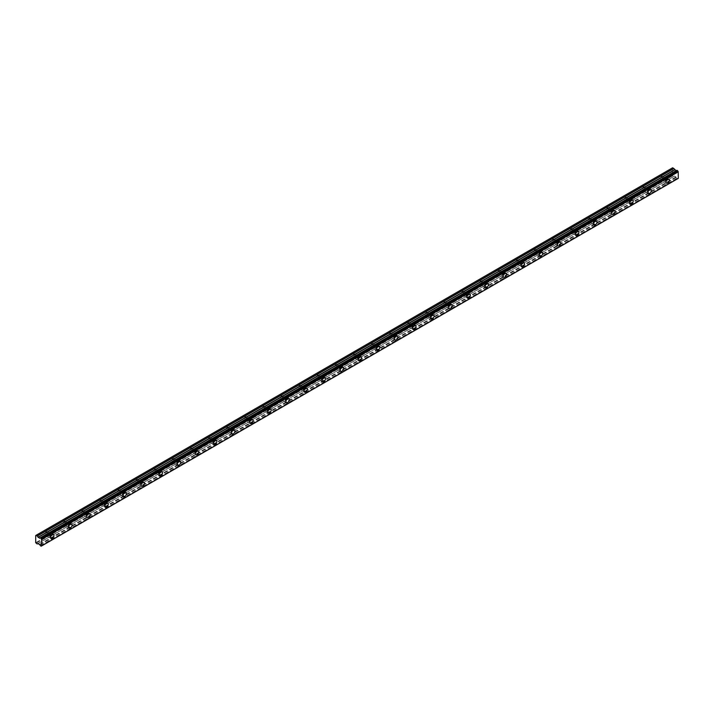 <?xml version="1.0" encoding="UTF-8"?>
<svg xmlns="http://www.w3.org/2000/svg" width="714" height="714" viewBox="0 0 714 714"><rect width="100%" height="100%" fill="white"/><g stroke="black" fill="none" stroke-linecap="round" stroke-linejoin="round"><path stroke-width="0.54" stroke-dasharray="3.57 2.68" d="M665.029 178.384A1.49 0.866 -60 0 1 665.769 178.304A1.49 0.866 -60 0 1 666.001 179.5A1.49 0.866 -60 0 1 665.029 180.82A1.49 0.866 -60 0 1 664.279 180.892A1.49 0.866 -60 0 1 664.047 179.696A1.49 0.866 -60 0 1 665.029 178.384M661.708 176.465A1.49 0.866 -60 0 1 662.458 176.394A1.49 0.866 -60 0 1 662.681 177.59A1.49 0.866 -60 0 1 661.708 178.902A1.49 0.866 -60 0 1 660.959 178.973A1.49 0.866 -60 0 1 660.736 177.777A1.49 0.866 -60 0 1 661.708 176.465M49.578 533.706A1.49 0.866 -60 0 1 50.328 533.635A1.49 0.866 -60 0 1 50.551 534.831A1.49 0.866 -60 0 1 49.578 536.143A1.49 0.866 -60 0 1 48.829 536.214A1.49 0.866 -60 0 1 48.606 535.018A1.49 0.866 -60 0 1 49.578 533.706M46.258 531.787A1.49 0.866 -60 0 1 47.008 531.716A1.49 0.866 -60 0 1 47.231 532.912A1.49 0.866 -60 0 1 46.258 534.224A1.49 0.866 -60 0 1 45.509 534.304A1.49 0.866 -60 0 1 45.285 533.108A1.49 0.866 -60 0 1 46.258 531.787M67.678 523.255A1.49 0.866 -60 0 1 68.428 523.183A1.49 0.866 -60 0 1 68.651 524.379A1.49 0.866 -60 0 1 67.678 525.691A1.49 0.866 -60 0 1 66.929 525.763A1.49 0.866 -60 0 1 66.705 524.567A1.49 0.866 -60 0 1 67.678 523.255M64.358 521.336A1.49 0.866 -60 0 1 65.108 521.265A1.49 0.866 -60 0 1 65.34 522.461A1.49 0.866 -60 0 1 64.358 523.781A1.49 0.866 -60 0 1 63.617 523.853A1.49 0.866 -60 0 1 63.385 522.657A1.49 0.866 -60 0 1 64.358 521.336M85.778 512.804A1.49 0.866 -60 0 1 86.528 512.732A1.49 0.866 -60 0 1 86.76 513.928A1.49 0.866 -60 0 1 85.778 515.24A1.49 0.866 -60 0 1 85.037 515.321A1.49 0.866 -60 0 1 84.805 514.116A1.49 0.866 -60 0 1 85.778 512.804M82.458 510.885A1.49 0.866 -60 0 1 83.208 510.813A1.49 0.866 -60 0 1 83.44 512.009A1.49 0.866 -60 0 1 82.458 513.33A1.49 0.866 -60 0 1 81.717 513.402A1.49 0.866 -60 0 1 81.485 512.206A1.49 0.866 -60 0 1 82.458 510.885M103.878 502.353A1.49 0.866 -60 0 1 104.628 502.281A1.49 0.866 -60 0 1 104.86 503.477A1.49 0.866 -60 0 1 103.878 504.789A1.49 0.866 -60 0 1 103.137 504.869A1.49 0.866 -60 0 1 102.905 503.673A1.49 0.866 -60 0 1 103.878 502.353M100.567 500.434A1.49 0.866 -60 0 1 101.308 500.362A1.49 0.866 -60 0 1 101.54 501.558A1.49 0.866 -60 0 1 100.567 502.879A1.49 0.866 -60 0 1 99.817 502.951A1.49 0.866 -60 0 1 99.585 501.755A1.49 0.866 -60 0 1 100.567 500.434M121.987 491.901A1.49 0.866 -60 0 1 122.728 491.83A1.49 0.866 -60 0 1 122.96 493.026A1.49 0.866 -60 0 1 121.987 494.338A1.49 0.866 -60 0 1 121.237 494.418A1.49 0.866 -60 0 1 121.005 493.222A1.49 0.866 -60 0 1 121.987 491.901M118.667 489.982A1.49 0.866 -60 0 1 119.408 489.911A1.49 0.866 -60 0 1 119.64 491.107A1.49 0.866 -60 0 1 118.667 492.428A1.49 0.866 -60 0 1 117.917 492.499A1.49 0.866 -60 0 1 117.685 491.303A1.49 0.866 -60 0 1 118.667 489.982M140.087 481.45A1.49 0.866 -60 0 1 140.828 481.379A1.49 0.866 -60 0 1 141.06 482.575A1.49 0.866 -60 0 1 140.087 483.887A1.49 0.866 -60 0 1 139.337 483.967A1.49 0.866 -60 0 1 139.105 482.771A1.49 0.866 -60 0 1 140.087 481.45M136.767 479.531A1.49 0.866 -60 0 1 137.516 479.46A1.49 0.866 -60 0 1 137.74 480.656A1.49 0.866 -60 0 1 136.767 481.977A1.49 0.866 -60 0 1 136.017 482.048A1.49 0.866 -60 0 1 135.794 480.852A1.49 0.866 -60 0 1 136.767 479.531M158.187 470.999A1.49 0.866 -60 0 1 158.936 470.928A1.49 0.866 -60 0 1 159.16 472.124A1.49 0.866 -60 0 1 158.187 473.436A1.49 0.866 -60 0 1 157.437 473.516A1.49 0.866 -60 0 1 157.214 472.32A1.49 0.866 -60 0 1 158.187 470.999M154.867 469.089A1.49 0.866 -60 0 1 155.616 469.009A1.49 0.866 -60 0 1 155.839 470.205A1.49 0.866 -60 0 1 154.867 471.526A1.49 0.866 -60 0 1 154.117 471.597A1.49 0.866 -60 0 1 153.894 470.401A1.49 0.866 -60 0 1 154.867 469.089M176.287 460.548A1.49 0.866 -60 0 1 177.036 460.476A1.49 0.866 -60 0 1 177.259 461.672A1.49 0.866 -60 0 1 176.287 462.984A1.49 0.866 -60 0 1 175.537 463.065A1.49 0.866 -60 0 1 175.314 461.869A1.49 0.866 -60 0 1 176.287 460.548M172.966 458.638A1.49 0.866 -60 0 1 173.716 458.558A1.49 0.866 -60 0 1 173.948 459.754A1.49 0.866 -60 0 1 172.966 461.074A1.49 0.866 -60 0 1 172.226 461.146A1.49 0.866 -60 0 1 171.994 459.95A1.49 0.866 -60 0 1 172.966 458.638M194.387 450.097A1.49 0.866 -60 0 1 195.136 450.025A1.49 0.866 -60 0 1 195.368 451.221A1.49 0.866 -60 0 1 194.387 452.542A1.49 0.866 -60 0 1 193.646 452.614A1.49 0.866 -60 0 1 193.414 451.418A1.49 0.866 -60 0 1 194.387 450.097M191.066 448.187A1.49 0.866 -60 0 1 191.816 448.106A1.49 0.866 -60 0 1 192.048 449.302A1.49 0.866 -60 0 1 191.066 450.623A1.49 0.866 -60 0 1 190.326 450.695A1.49 0.866 -60 0 1 190.094 449.499A1.49 0.866 -60 0 1 191.066 448.187M212.486 439.646A1.49 0.866 -60 0 1 213.236 439.574A1.49 0.866 -60 0 1 213.468 440.77A1.49 0.866 -60 0 1 212.486 442.091A1.49 0.866 -60 0 1 211.746 442.162A1.49 0.866 -60 0 1 211.514 440.966A1.49 0.866 -60 0 1 212.486 439.646M209.175 437.736A1.49 0.866 -60 0 1 209.916 437.655A1.49 0.866 -60 0 1 210.148 438.851A1.49 0.866 -60 0 1 209.175 440.172A1.49 0.866 -60 0 1 208.426 440.243A1.49 0.866 -60 0 1 208.193 439.048A1.49 0.866 -60 0 1 209.175 437.736M230.595 429.194A1.49 0.866 -60 0 1 231.336 429.123A1.49 0.866 -60 0 1 231.568 430.319A1.49 0.866 -60 0 1 230.595 431.64A1.49 0.866 -60 0 1 229.846 431.711A1.49 0.866 -60 0 1 229.613 430.515A1.49 0.866 -60 0 1 230.595 429.194M227.275 427.284A1.49 0.866 -60 0 1 228.016 427.204A1.49 0.866 -60 0 1 228.248 428.409A1.49 0.866 -60 0 1 227.275 429.721A1.49 0.866 -60 0 1 226.525 429.792A1.49 0.866 -60 0 1 226.293 428.596A1.49 0.866 -60 0 1 227.275 427.284M248.695 418.743A1.49 0.866 -60 0 1 249.436 418.672A1.49 0.866 -60 0 1 249.668 419.868A1.49 0.866 -60 0 1 248.695 421.189A1.49 0.866 -60 0 1 247.945 421.26A1.49 0.866 -60 0 1 247.713 420.064A1.49 0.866 -60 0 1 248.695 418.743M245.375 416.833A1.49 0.866 -60 0 1 246.125 416.753A1.49 0.866 -60 0 1 246.348 417.958A1.49 0.866 -60 0 1 245.375 419.27A1.49 0.866 -60 0 1 244.625 419.341A1.49 0.866 -60 0 1 244.402 418.145A1.49 0.866 -60 0 1 245.375 416.833M266.795 408.292A1.49 0.866 -60 0 1 267.545 408.221A1.49 0.866 -60 0 1 267.768 409.417A1.49 0.866 -60 0 1 266.795 410.737A1.49 0.866 -60 0 1 266.045 410.809A1.49 0.866 -60 0 1 265.822 409.613A1.49 0.866 -60 0 1 266.795 408.292M263.475 406.382A1.49 0.866 -60 0 1 264.225 406.311A1.49 0.866 -60 0 1 264.448 407.507A1.49 0.866 -60 0 1 263.475 408.819A1.49 0.866 -60 0 1 262.725 408.89A1.49 0.866 -60 0 1 262.502 407.694A1.49 0.866 -60 0 1 263.475 406.382M284.895 397.85A1.49 0.866 -60 0 1 285.645 397.769A1.49 0.866 -60 0 1 285.868 398.965A1.49 0.866 -60 0 1 284.895 400.286A1.49 0.866 -60 0 1 284.145 400.358A1.49 0.866 -60 0 1 283.922 399.162A1.49 0.866 -60 0 1 284.895 397.85M281.575 395.931A1.49 0.866 -60 0 1 282.325 395.859A1.49 0.866 -60 0 1 282.557 397.055A1.49 0.866 -60 0 1 281.575 398.367A1.49 0.866 -60 0 1 280.834 398.439A1.49 0.866 -60 0 1 280.602 397.243A1.49 0.866 -60 0 1 281.575 395.931M302.995 387.399A1.49 0.866 -60 0 1 303.745 387.318A1.49 0.866 -60 0 1 303.977 388.514A1.49 0.866 -60 0 1 302.995 389.835A1.49 0.866 -60 0 1 302.254 389.906A1.49 0.866 -60 0 1 302.022 388.711A1.49 0.866 -60 0 1 302.995 387.399M299.675 385.48A1.49 0.866 -60 0 1 300.424 385.408A1.49 0.866 -60 0 1 300.656 386.604A1.49 0.866 -60 0 1 299.675 387.916A1.49 0.866 -60 0 1 298.934 387.988A1.49 0.866 -60 0 1 298.702 386.792A1.49 0.866 -60 0 1 299.675 385.48M321.095 376.947A1.49 0.866 -60 0 1 321.844 376.867A1.49 0.866 -60 0 1 322.076 378.063A1.49 0.866 -60 0 1 321.095 379.384A1.49 0.866 -60 0 1 320.354 379.455A1.49 0.866 -60 0 1 320.122 378.259A1.49 0.866 -60 0 1 321.095 376.947M317.784 375.028A1.49 0.866 -60 0 1 318.524 374.957A1.49 0.866 -60 0 1 318.756 376.153A1.49 0.866 -60 0 1 317.784 377.465A1.49 0.866 -60 0 1 317.034 377.536A1.49 0.866 -60 0 1 316.802 376.34A1.49 0.866 -60 0 1 317.784 375.028M339.204 366.496A1.49 0.866 -60 0 1 339.944 366.416A1.49 0.866 -60 0 1 340.176 367.612A1.49 0.866 -60 0 1 339.204 368.933A1.49 0.866 -60 0 1 338.454 369.004A1.49 0.866 -60 0 1 338.222 367.808A1.49 0.866 -60 0 1 339.204 366.496M335.883 364.577A1.49 0.866 -60 0 1 336.624 364.506A1.49 0.866 -60 0 1 336.856 365.702A1.49 0.866 -60 0 1 335.883 367.014A1.49 0.866 -60 0 1 335.134 367.094A1.49 0.866 -60 0 1 334.902 365.889A1.49 0.866 -60 0 1 335.883 364.577M357.303 356.045A1.49 0.866 -60 0 1 358.044 355.965A1.49 0.866 -60 0 1 358.276 357.17A1.49 0.866 -60 0 1 357.303 358.482A1.49 0.866 -60 0 1 356.554 358.553A1.49 0.866 -60 0 1 356.322 357.357A1.49 0.866 -60 0 1 357.303 356.045M353.983 354.126A1.49 0.866 -60 0 1 354.733 354.055A1.49 0.866 -60 0 1 354.956 355.251A1.49 0.866 -60 0 1 353.983 356.563A1.49 0.866 -60 0 1 353.234 356.643A1.49 0.866 -60 0 1 353.011 355.438A1.49 0.866 -60 0 1 353.983 354.126M375.403 345.594A1.49 0.866 -60 0 1 376.153 345.514A1.49 0.866 -60 0 1 376.376 346.718A1.49 0.866 -60 0 1 375.403 348.03A1.49 0.866 -60 0 1 374.654 348.102A1.49 0.866 -60 0 1 374.431 346.906A1.49 0.866 -60 0 1 375.403 345.594M372.083 343.675A1.49 0.866 -60 0 1 372.833 343.604A1.49 0.866 -60 0 1 373.056 344.8A1.49 0.866 -60 0 1 372.083 346.111A1.49 0.866 -60 0 1 371.334 346.192A1.49 0.866 -60 0 1 371.11 344.996A1.49 0.866 -60 0 1 372.083 343.675M393.503 335.143A1.49 0.866 -60 0 1 394.253 335.071A1.49 0.866 -60 0 1 394.476 336.267A1.49 0.866 -60 0 1 393.503 337.579A1.49 0.866 -60 0 1 392.754 337.651A1.49 0.866 -60 0 1 392.53 336.455A1.49 0.866 -60 0 1 393.503 335.143M390.183 333.224A1.49 0.866 -60 0 1 390.933 333.152A1.49 0.866 -60 0 1 391.165 334.348A1.49 0.866 -60 0 1 390.183 335.66A1.49 0.866 -60 0 1 389.442 335.741A1.49 0.866 -60 0 1 389.21 334.545A1.49 0.866 -60 0 1 390.183 333.224M411.603 324.692A1.49 0.866 -60 0 1 412.353 324.62A1.49 0.866 -60 0 1 412.585 325.816A1.49 0.866 -60 0 1 411.603 327.128A1.49 0.866 -60 0 1 410.862 327.199A1.49 0.866 -60 0 1 410.63 326.003A1.49 0.866 -60 0 1 411.603 324.692M408.283 322.773A1.49 0.866 -60 0 1 409.033 322.701A1.49 0.866 -60 0 1 409.265 323.897A1.49 0.866 -60 0 1 408.283 325.209A1.49 0.866 -60 0 1 407.542 325.289A1.49 0.866 -60 0 1 407.31 324.094A1.49 0.866 -60 0 1 408.283 322.773M429.703 314.24A1.49 0.866 -60 0 1 430.453 314.169A1.49 0.866 -60 0 1 430.685 315.365A1.49 0.866 -60 0 1 429.703 316.677A1.49 0.866 -60 0 1 428.962 316.748A1.49 0.866 -60 0 1 428.73 315.552A1.49 0.866 -60 0 1 429.703 314.24M426.392 312.321A1.49 0.866 -60 0 1 427.133 312.25A1.49 0.866 -60 0 1 427.365 313.446A1.49 0.866 -60 0 1 426.392 314.758A1.49 0.866 -60 0 1 425.642 314.838A1.49 0.866 -60 0 1 425.41 313.642A1.49 0.866 -60 0 1 426.392 312.321M447.812 303.789A1.49 0.866 -60 0 1 448.553 303.718A1.49 0.866 -60 0 1 448.785 304.914A1.49 0.866 -60 0 1 447.812 306.226A1.49 0.866 -60 0 1 447.062 306.297A1.49 0.866 -60 0 1 446.83 305.101A1.49 0.866 -60 0 1 447.812 303.789M444.492 301.87A1.49 0.866 -60 0 1 445.233 301.799A1.49 0.866 -60 0 1 445.465 302.995A1.49 0.866 -60 0 1 444.492 304.316A1.49 0.866 -60 0 1 443.742 304.387A1.49 0.866 -60 0 1 443.519 303.191A1.49 0.866 -60 0 1 444.492 301.87M465.912 293.338A1.49 0.866 -60 0 1 466.653 293.267A1.49 0.866 -60 0 1 466.885 294.463A1.49 0.866 -60 0 1 465.912 295.774A1.49 0.866 -60 0 1 465.162 295.855A1.49 0.866 -60 0 1 464.939 294.65A1.49 0.866 -60 0 1 465.912 293.338M462.592 291.419A1.49 0.866 -60 0 1 463.341 291.348A1.49 0.866 -60 0 1 463.564 292.544A1.49 0.866 -60 0 1 462.592 293.865A1.49 0.866 -60 0 1 461.842 293.936A1.49 0.866 -60 0 1 461.619 292.74A1.49 0.866 -60 0 1 462.592 291.419M484.012 282.887A1.49 0.866 -60 0 1 484.761 282.815A1.49 0.866 -60 0 1 484.984 284.011A1.49 0.866 -60 0 1 484.012 285.323A1.49 0.866 -60 0 1 483.262 285.404A1.49 0.866 -60 0 1 483.039 284.208A1.49 0.866 -60 0 1 484.012 282.887M480.692 280.968A1.49 0.866 -60 0 1 481.441 280.897A1.49 0.866 -60 0 1 481.664 282.092A1.49 0.866 -60 0 1 480.692 283.413A1.49 0.866 -60 0 1 479.942 283.485A1.49 0.866 -60 0 1 479.719 282.289A1.49 0.866 -60 0 1 480.692 280.968M502.112 272.436A1.49 0.866 -60 0 1 502.861 272.364A1.49 0.866 -60 0 1 503.084 273.56A1.49 0.866 -60 0 1 502.112 274.872A1.49 0.866 -60 0 1 501.362 274.952A1.49 0.866 -60 0 1 501.139 273.757A1.49 0.866 -60 0 1 502.112 272.436M498.791 270.517A1.49 0.866 -60 0 1 499.541 270.445A1.49 0.866 -60 0 1 499.773 271.641A1.49 0.866 -60 0 1 498.791 272.962A1.49 0.866 -60 0 1 498.051 273.034A1.49 0.866 -60 0 1 497.819 271.838A1.49 0.866 -60 0 1 498.791 270.517M520.211 261.984A1.49 0.866 -60 0 1 520.961 261.913A1.49 0.866 -60 0 1 521.193 263.109A1.49 0.866 -60 0 1 520.211 264.421A1.49 0.866 -60 0 1 519.471 264.501A1.49 0.866 -60 0 1 519.239 263.305A1.49 0.866 -60 0 1 520.211 261.984M516.891 260.066A1.49 0.866 -60 0 1 517.641 259.994A1.49 0.866 -60 0 1 517.873 261.19A1.49 0.866 -60 0 1 516.891 262.511A1.49 0.866 -60 0 1 516.151 262.582A1.49 0.866 -60 0 1 515.919 261.386A1.49 0.866 -60 0 1 516.891 260.066M538.311 251.533A1.49 0.866 -60 0 1 539.061 251.462A1.49 0.866 -60 0 1 539.293 252.658A1.49 0.866 -60 0 1 538.311 253.97A1.49 0.866 -60 0 1 537.571 254.05A1.49 0.866 -60 0 1 537.339 252.854A1.49 0.866 -60 0 1 538.311 251.533M535 249.623A1.49 0.866 -60 0 1 535.741 249.543A1.49 0.866 -60 0 1 535.973 250.739A1.49 0.866 -60 0 1 535 252.06A1.49 0.866 -60 0 1 534.25 252.131A1.49 0.866 -60 0 1 534.018 250.935A1.49 0.866 -60 0 1 535 249.623M556.42 241.082A1.49 0.866 -60 0 1 557.161 241.011A1.49 0.866 -60 0 1 557.393 242.207A1.49 0.866 -60 0 1 556.42 243.519A1.49 0.866 -60 0 1 555.67 243.599A1.49 0.866 -60 0 1 555.438 242.403A1.49 0.866 -60 0 1 556.42 241.082M553.1 239.172A1.49 0.866 -60 0 1 553.841 239.092A1.49 0.866 -60 0 1 554.073 240.288A1.49 0.866 -60 0 1 553.1 241.609A1.49 0.866 -60 0 1 552.35 241.68A1.49 0.866 -60 0 1 552.127 240.484A1.49 0.866 -60 0 1 553.1 239.172M574.52 230.631A1.49 0.866 -60 0 1 575.261 230.56A1.49 0.866 -60 0 1 575.493 231.755A1.49 0.866 -60 0 1 574.52 233.076A1.49 0.866 -60 0 1 573.77 233.148A1.49 0.866 -60 0 1 573.547 231.952A1.49 0.866 -60 0 1 574.52 230.631M571.2 228.721A1.49 0.866 -60 0 1 571.95 228.641A1.49 0.866 -60 0 1 572.173 229.837A1.49 0.866 -60 0 1 571.2 231.157A1.49 0.866 -60 0 1 570.45 231.229A1.49 0.866 -60 0 1 570.227 230.033A1.49 0.866 -60 0 1 571.2 228.721M592.62 220.18A1.49 0.866 -60 0 1 593.37 220.108A1.49 0.866 -60 0 1 593.593 221.304A1.49 0.866 -60 0 1 592.62 222.625A1.49 0.866 -60 0 1 591.87 222.697A1.49 0.866 -60 0 1 591.647 221.501A1.49 0.866 -60 0 1 592.62 220.18M589.3 218.27A1.49 0.866 -60 0 1 590.05 218.189A1.49 0.866 -60 0 1 590.273 219.385A1.49 0.866 -60 0 1 589.3 220.706A1.49 0.866 -60 0 1 588.559 220.778A1.49 0.866 -60 0 1 588.327 219.582A1.49 0.866 -60 0 1 589.3 218.27M610.72 209.729A1.49 0.866 -60 0 1 611.47 209.657A1.49 0.866 -60 0 1 611.693 210.853A1.49 0.866 -60 0 1 610.72 212.174A1.49 0.866 -60 0 1 609.979 212.245A1.49 0.866 -60 0 1 609.747 211.049A1.49 0.866 -60 0 1 610.72 209.729M607.4 207.819A1.49 0.866 -60 0 1 608.149 207.738A1.49 0.866 -60 0 1 608.382 208.943A1.49 0.866 -60 0 1 607.4 210.255A1.49 0.866 -60 0 1 606.659 210.327A1.49 0.866 -60 0 1 606.427 209.131A1.49 0.866 -60 0 1 607.4 207.819M628.82 199.277A1.49 0.866 -60 0 1 629.569 199.206A1.49 0.866 -60 0 1 629.802 200.402A1.49 0.866 -60 0 1 628.82 201.723A1.49 0.866 -60 0 1 628.079 201.794A1.49 0.866 -60 0 1 627.847 200.598A1.49 0.866 -60 0 1 628.82 199.277M625.509 197.367A1.49 0.866 -60 0 1 626.249 197.287A1.49 0.866 -60 0 1 626.481 198.492A1.49 0.866 -60 0 1 625.509 199.804A1.49 0.866 -60 0 1 624.759 199.875A1.49 0.866 -60 0 1 624.527 198.679A1.49 0.866 -60 0 1 625.509 197.367M646.929 188.826A1.49 0.866 -60 0 1 647.669 188.755A1.49 0.866 -60 0 1 647.901 189.951A1.49 0.866 -60 0 1 646.929 191.272A1.49 0.866 -60 0 1 646.179 191.343A1.49 0.866 -60 0 1 645.947 190.147A1.49 0.866 -60 0 1 646.929 188.826M643.609 186.916A1.49 0.866 -60 0 1 644.349 186.845A1.49 0.866 -60 0 1 644.581 188.041A1.49 0.866 -60 0 1 643.609 189.353A1.49 0.866 -60 0 1 642.859 189.424A1.49 0.866 -60 0 1 642.627 188.228A1.49 0.866 -60 0 1 643.609 186.916M665.029 181.517A2.347 1.357 120 0 0 666.555 179.446A2.347 1.357 120 0 0 666.198 177.563A2.347 1.357 120 0 0 665.029 177.679A2.347 1.357 120 0 0 663.493 179.749A2.347 1.357 120 0 0 663.85 181.633A2.347 1.357 120 0 0 665.029 181.517M49.578 536.839A2.347 1.357 120 0 0 51.113 534.777A2.347 1.357 120 0 0 50.748 532.894A2.347 1.357 120 0 0 49.578 533.01A2.347 1.357 120 0 0 48.043 535.081A2.347 1.357 120 0 0 48.4 536.955A2.347 1.357 120 0 0 49.578 536.839M67.678 526.388A2.347 1.357 120 0 0 69.213 524.326A2.347 1.357 120 0 0 68.856 522.443A2.347 1.357 120 0 0 67.678 522.559A2.347 1.357 120 0 0 66.143 524.629A2.347 1.357 120 0 0 66.509 526.504A2.347 1.357 120 0 0 67.678 526.388M85.778 515.936A2.347 1.357 120 0 0 87.313 513.875A2.347 1.357 120 0 0 86.956 511.992A2.347 1.357 120 0 0 85.778 512.108A2.347 1.357 120 0 0 84.252 514.178A2.347 1.357 120 0 0 84.609 516.052A2.347 1.357 120 0 0 85.778 515.936M103.878 505.485A2.347 1.357 120 0 0 105.413 503.424A2.347 1.357 120 0 0 105.056 501.54A2.347 1.357 120 0 0 103.878 501.656A2.347 1.357 120 0 0 102.352 503.727A2.347 1.357 120 0 0 102.709 505.601A2.347 1.357 120 0 0 103.878 505.485M121.987 495.034A2.347 1.357 120 0 0 123.513 492.972A2.347 1.357 120 0 0 123.156 491.089A2.347 1.357 120 0 0 121.987 491.205A2.347 1.357 120 0 0 120.452 493.276A2.347 1.357 120 0 0 120.809 495.15A2.347 1.357 120 0 0 121.987 495.034M140.087 484.583A2.347 1.357 120 0 0 141.622 482.521A2.347 1.357 120 0 0 141.256 480.638A2.347 1.357 120 0 0 140.087 480.754A2.347 1.357 120 0 0 138.552 482.825A2.347 1.357 120 0 0 138.909 484.699A2.347 1.357 120 0 0 140.087 484.583M158.187 474.141A2.347 1.357 120 0 0 159.722 472.07A2.347 1.357 120 0 0 159.356 470.187A2.347 1.357 120 0 0 158.187 470.303A2.347 1.357 120 0 0 156.652 472.373A2.347 1.357 120 0 0 157.009 474.257A2.347 1.357 120 0 0 158.187 474.141M176.287 463.689A2.347 1.357 120 0 0 177.822 461.619A2.347 1.357 120 0 0 177.465 459.736A2.347 1.357 120 0 0 176.287 459.852A2.347 1.357 120 0 0 174.751 461.922A2.347 1.357 120 0 0 175.117 463.805A2.347 1.357 120 0 0 176.287 463.689M194.387 453.238A2.347 1.357 120 0 0 195.922 451.168A2.347 1.357 120 0 0 195.565 449.284A2.347 1.357 120 0 0 194.387 449.401A2.347 1.357 120 0 0 192.86 451.471A2.347 1.357 120 0 0 193.217 453.354A2.347 1.357 120 0 0 194.387 453.238M212.486 442.787A2.347 1.357 120 0 0 214.022 440.716A2.347 1.357 120 0 0 213.665 438.833A2.347 1.357 120 0 0 212.486 438.949A2.347 1.357 120 0 0 210.96 441.02A2.347 1.357 120 0 0 211.317 442.903A2.347 1.357 120 0 0 212.486 442.787M230.595 432.336A2.347 1.357 120 0 0 232.121 430.265A2.347 1.357 120 0 0 231.764 428.382A2.347 1.357 120 0 0 230.595 428.498A2.347 1.357 120 0 0 229.06 430.569A2.347 1.357 120 0 0 229.417 432.452A2.347 1.357 120 0 0 230.595 432.336M248.695 421.885A2.347 1.357 120 0 0 250.23 419.814A2.347 1.357 120 0 0 249.864 417.931A2.347 1.357 120 0 0 248.695 418.047A2.347 1.357 120 0 0 247.16 420.118A2.347 1.357 120 0 0 247.517 422.001A2.347 1.357 120 0 0 248.695 421.885M266.795 411.434A2.347 1.357 120 0 0 268.33 409.363A2.347 1.357 120 0 0 267.964 407.48A2.347 1.357 120 0 0 266.795 407.596A2.347 1.357 120 0 0 265.26 409.666A2.347 1.357 120 0 0 265.617 411.55A2.347 1.357 120 0 0 266.795 411.434M284.895 400.982A2.347 1.357 120 0 0 286.43 398.912A2.347 1.357 120 0 0 286.073 397.029A2.347 1.357 120 0 0 284.895 397.145A2.347 1.357 120 0 0 283.36 399.215A2.347 1.357 120 0 0 283.726 401.098A2.347 1.357 120 0 0 284.895 400.982M302.995 390.531A2.347 1.357 120 0 0 304.53 388.461A2.347 1.357 120 0 0 304.173 386.586A2.347 1.357 120 0 0 302.995 386.702A2.347 1.357 120 0 0 301.469 388.764A2.347 1.357 120 0 0 301.826 390.647A2.347 1.357 120 0 0 302.995 390.531M321.095 380.08A2.347 1.357 120 0 0 322.63 378.009A2.347 1.357 120 0 0 322.273 376.135A2.347 1.357 120 0 0 321.095 376.251A2.347 1.357 120 0 0 319.569 378.313A2.347 1.357 120 0 0 319.926 380.196A2.347 1.357 120 0 0 321.095 380.08M339.204 369.629A2.347 1.357 120 0 0 340.73 367.558A2.347 1.357 120 0 0 340.373 365.684A2.347 1.357 120 0 0 339.204 365.8A2.347 1.357 120 0 0 337.668 367.862A2.347 1.357 120 0 0 338.025 369.745A2.347 1.357 120 0 0 339.204 369.629M357.303 359.178A2.347 1.357 120 0 0 358.839 357.107A2.347 1.357 120 0 0 358.473 355.233A2.347 1.357 120 0 0 357.303 355.349A2.347 1.357 120 0 0 355.768 357.411A2.347 1.357 120 0 0 356.125 359.294A2.347 1.357 120 0 0 357.303 359.178M375.403 348.727A2.347 1.357 120 0 0 376.938 346.656A2.347 1.357 120 0 0 376.573 344.782A2.347 1.357 120 0 0 375.403 344.898A2.347 1.357 120 0 0 373.868 346.959A2.347 1.357 120 0 0 374.234 348.843A2.347 1.357 120 0 0 375.403 348.727M393.503 338.275A2.347 1.357 120 0 0 395.038 336.205A2.347 1.357 120 0 0 394.681 334.331A2.347 1.357 120 0 0 393.503 334.447A2.347 1.357 120 0 0 391.968 336.508A2.347 1.357 120 0 0 392.334 338.391A2.347 1.357 120 0 0 393.503 338.275M411.603 327.824A2.347 1.357 120 0 0 413.138 325.754A2.347 1.357 120 0 0 412.781 323.879A2.347 1.357 120 0 0 411.603 323.995A2.347 1.357 120 0 0 410.077 326.066A2.347 1.357 120 0 0 410.434 327.94A2.347 1.357 120 0 0 411.603 327.824M429.703 317.373A2.347 1.357 120 0 0 431.238 315.311A2.347 1.357 120 0 0 430.881 313.428A2.347 1.357 120 0 0 429.703 313.544A2.347 1.357 120 0 0 428.177 315.615A2.347 1.357 120 0 0 428.534 317.489A2.347 1.357 120 0 0 429.703 317.373M447.812 306.922A2.347 1.357 120 0 0 449.338 304.86A2.347 1.357 120 0 0 448.981 302.977A2.347 1.357 120 0 0 447.812 303.093A2.347 1.357 120 0 0 446.277 305.164A2.347 1.357 120 0 0 446.634 307.038A2.347 1.357 120 0 0 447.812 306.922M465.912 296.471A2.347 1.357 120 0 0 467.447 294.409A2.347 1.357 120 0 0 467.081 292.526A2.347 1.357 120 0 0 465.912 292.642A2.347 1.357 120 0 0 464.377 294.712A2.347 1.357 120 0 0 464.734 296.587A2.347 1.357 120 0 0 465.912 296.471M484.012 286.019A2.347 1.357 120 0 0 485.547 283.958A2.347 1.357 120 0 0 485.181 282.075A2.347 1.357 120 0 0 484.012 282.191A2.347 1.357 120 0 0 482.477 284.261A2.347 1.357 120 0 0 482.842 286.135A2.347 1.357 120 0 0 484.012 286.019M502.112 275.568A2.347 1.357 120 0 0 503.647 273.507A2.347 1.357 120 0 0 503.29 271.623A2.347 1.357 120 0 0 502.112 271.739A2.347 1.357 120 0 0 500.576 273.81A2.347 1.357 120 0 0 500.942 275.684A2.347 1.357 120 0 0 502.112 275.568M520.211 265.117A2.347 1.357 120 0 0 521.747 263.055A2.347 1.357 120 0 0 521.39 261.172A2.347 1.357 120 0 0 520.211 261.288A2.347 1.357 120 0 0 518.685 263.359A2.347 1.357 120 0 0 519.042 265.233A2.347 1.357 120 0 0 520.211 265.117M538.311 254.666A2.347 1.357 120 0 0 539.846 252.604A2.347 1.357 120 0 0 539.489 250.721A2.347 1.357 120 0 0 538.311 250.837A2.347 1.357 120 0 0 536.785 252.908A2.347 1.357 120 0 0 537.142 254.791A2.347 1.357 120 0 0 538.311 254.666M556.42 244.224A2.347 1.357 120 0 0 557.946 242.153A2.347 1.357 120 0 0 557.589 240.27A2.347 1.357 120 0 0 556.42 240.386A2.347 1.357 120 0 0 554.885 242.457A2.347 1.357 120 0 0 555.242 244.34A2.347 1.357 120 0 0 556.42 244.224M574.52 233.773A2.347 1.357 120 0 0 576.055 231.702A2.347 1.357 120 0 0 575.689 229.819A2.347 1.357 120 0 0 574.52 229.935A2.347 1.357 120 0 0 572.985 232.005A2.347 1.357 120 0 0 573.342 233.889A2.347 1.357 120 0 0 574.52 233.773M592.62 223.321A2.347 1.357 120 0 0 594.155 221.251A2.347 1.357 120 0 0 593.789 219.368A2.347 1.357 120 0 0 592.62 219.484A2.347 1.357 120 0 0 591.085 221.554A2.347 1.357 120 0 0 591.451 223.437A2.347 1.357 120 0 0 592.62 223.321M610.72 212.87A2.347 1.357 120 0 0 612.255 210.8A2.347 1.357 120 0 0 611.898 208.916A2.347 1.357 120 0 0 610.72 209.032A2.347 1.357 120 0 0 609.185 211.103A2.347 1.357 120 0 0 609.551 212.986A2.347 1.357 120 0 0 610.72 212.87M628.82 202.419A2.347 1.357 120 0 0 630.355 200.348A2.347 1.357 120 0 0 629.998 198.465A2.347 1.357 120 0 0 628.82 198.581A2.347 1.357 120 0 0 627.294 200.652A2.347 1.357 120 0 0 627.651 202.535A2.347 1.357 120 0 0 628.82 202.419M646.929 191.968A2.347 1.357 120 0 0 648.455 189.897A2.347 1.357 120 0 0 648.098 188.014A2.347 1.357 120 0 0 646.929 188.13A2.347 1.357 120 0 0 645.394 190.201A2.347 1.357 120 0 0 645.751 192.084A2.347 1.357 120 0 0 646.929 191.968M40.368 545.719L676.934 178.205L677.711 178.652A0.875 0.5 60 0 1 678.22 178.375M39.627 538.258L676.372 170.637M35.7 542.685L672.267 175.171L672.267 168.004L35.7 535.518M677.015 178.339L40.457 545.853M39.806 544.8L676.426 177.34A0.875 0.5 60 0 1 676.934 178.205M676.372 177.286L674.578 176.037L38.012 543.55L674.578 176.037L38.012 543.55L673.846 176.456L672.633 175.805L36.066 543.318M36.03 543.274L672.633 175.805M672.597 175.751L672.293 175.225L35.727 542.738M672.597 167.808L35.762 535.482L672.267 168.004M40.439 537.838L676.417 170.628A0.875 0.5 60 0 0 676.765 170.628L40.198 538.151M41.055 546.201L677.622 178.687M677.711 178.652L41.733 545.853M676.426 177.34L39.859 544.862M39.52 544.38L676.087 176.858M674.685 176.046L38.119 543.568M37.173 543.961L673.739 176.447M39.627 544.487L676.194 176.974M662.458 176.394L665.769 178.304M47.008 531.716L50.328 533.635M65.108 521.265L68.428 523.183M83.208 510.813L86.528 512.732M101.308 500.362L104.628 502.281M119.408 489.911L122.728 491.83M137.516 479.46L140.828 481.379M155.616 469.009L158.936 470.928M173.716 458.558L177.036 460.476M191.816 448.106L195.136 450.025M209.916 437.655L213.236 439.574M228.016 427.204L231.336 429.123M246.125 416.753L249.436 418.672M264.225 406.311L267.545 408.221M282.325 395.859L285.645 397.769M300.424 385.408L303.745 387.318M318.524 374.957L321.844 376.867M336.624 364.506L339.944 366.416M354.733 354.055L358.044 355.965M372.833 343.604L376.153 345.514M390.933 333.152L394.253 335.071M409.033 322.701L412.353 324.62M427.133 312.25L430.453 314.169M445.233 301.799L448.553 303.718M463.341 291.348L466.653 293.267M481.441 280.897L484.761 282.815M499.541 270.445L502.861 272.364M517.641 259.994L520.961 261.913M535.741 249.543L539.061 251.462M553.841 239.092L557.161 241.011M571.95 228.641L575.261 230.56M590.05 218.189L593.37 220.108M608.149 207.738L611.47 209.657M626.249 197.287L629.569 199.206M644.349 186.845L647.669 188.755M666.198 177.563L668.911 179.134M50.748 532.894L53.47 534.456M68.856 522.443L71.57 524.014M86.956 511.992L89.669 513.562M105.056 501.54L107.769 503.111M123.156 491.089L125.869 492.66M141.256 480.638L143.969 482.209M159.356 470.187L162.078 471.758M177.465 459.736L180.178 461.306M195.565 449.284L198.278 450.855M213.665 438.833L216.378 440.404M231.764 428.382L234.478 429.953M249.864 417.931L252.577 419.502M267.964 407.48L270.686 409.051M286.073 397.029L288.786 398.599M304.173 386.586L306.886 388.148M322.273 376.135L324.986 377.697M340.373 365.684L343.086 367.246M358.473 355.233L361.186 356.795M376.573 344.782L379.295 346.344M394.681 334.331L397.395 335.892M412.781 323.879L415.494 325.441M430.881 313.428L433.594 314.99M448.981 302.977L451.694 304.548M467.081 292.526L469.803 294.097M485.181 282.075L487.903 283.645M503.29 271.623L506.003 273.194M521.39 261.172L524.103 262.743M539.489 250.721L542.203 252.292M557.589 240.27L560.303 241.841M575.689 229.819L578.411 231.39M593.789 219.368L596.511 220.938M611.898 208.916L614.611 210.487M629.998 198.465L632.711 200.036M648.098 188.014L650.811 189.585M660.959 178.973L664.279 180.892M45.509 534.304L48.829 536.214M63.617 523.853L66.929 525.763M81.717 513.402L85.037 515.321M99.817 502.951L103.137 504.869M117.917 492.499L121.237 494.418M136.017 482.048L139.337 483.967M154.117 471.597L157.437 473.516M172.226 461.146L175.537 463.065M190.326 450.695L193.646 452.614M208.426 440.243L211.746 442.162M226.525 429.792L229.846 431.711M244.625 419.341L247.945 421.26M262.725 408.89L266.045 410.809M280.834 398.439L284.145 400.358M298.934 387.988L302.254 389.906M317.034 377.536L320.354 379.455M335.134 367.094L338.454 369.004M353.234 356.643L356.554 358.553M371.334 346.192L374.654 348.102M389.442 335.741L392.754 337.651M407.542 325.289L410.862 327.199M425.642 314.838L428.962 316.748M443.742 304.387L447.062 306.297M461.842 293.936L465.162 295.855M479.942 283.485L483.262 285.404M498.051 273.034L501.362 274.952M516.151 262.582L519.471 264.501M534.25 252.131L537.571 254.05M552.35 241.68L555.67 243.599M570.45 231.229L573.77 233.148M588.559 220.778L591.87 222.697M606.659 210.327L609.979 212.245M624.759 199.875L628.079 201.794M642.859 189.424L646.179 191.343M677.881 178.375L41.314 545.898M663.85 181.633L666.564 183.195M48.4 536.955L51.122 538.526M66.509 526.504L69.222 528.074M84.609 516.052L87.322 517.623M102.709 505.601L105.422 507.172M120.809 495.15L123.522 496.721M138.909 484.699L141.631 486.27M157.009 474.257L159.731 475.819M175.117 463.805L177.831 465.367M193.217 453.354L195.931 454.916M211.317 442.903L214.03 444.465M229.417 432.452L232.13 434.014M247.517 422.001L250.239 423.563M265.617 411.55L268.339 413.111M283.726 401.098L286.439 402.66M301.826 390.647L304.539 392.218M319.926 380.196L322.639 381.767M338.025 369.745L340.739 371.316M356.125 359.294L358.847 360.865M374.234 348.843L376.947 350.413M392.334 338.391L395.047 339.962M410.434 327.94L413.147 329.511M428.534 317.489L431.247 319.06M446.634 307.038L449.347 308.609M464.734 296.587L467.456 298.157M482.842 286.135L485.556 287.706M500.942 275.684L503.656 277.255M519.042 265.233L521.755 266.804M537.142 254.791L539.855 256.353M555.242 244.34L557.955 245.902M573.342 233.889L576.064 235.45M591.451 223.437L594.164 224.999M609.551 212.986L612.264 214.548M627.651 202.535L630.364 204.097M645.751 192.084L648.464 193.646M677.684 178.687L41.653 545.898"/><path stroke-width="1.07" d="M667.742 183.079A2.347 1.357 120 0 0 669.277 181.017A2.347 1.357 120 0 0 668.911 179.134A2.347 1.357 120 0 0 667.742 179.25A2.347 1.357 120 0 0 666.207 181.32A2.347 1.357 120 0 0 666.564 183.195A2.347 1.357 120 0 0 667.742 183.079M52.292 538.41A2.347 1.357 120 0 0 53.827 536.339A2.347 1.357 120 0 0 53.47 534.456A2.347 1.357 120 0 0 52.292 534.581A2.347 1.357 120 0 0 50.756 536.642A2.347 1.357 120 0 0 51.122 538.526A2.347 1.357 120 0 0 52.292 538.41M70.391 527.958A2.347 1.357 120 0 0 71.927 525.888A2.347 1.357 120 0 0 71.57 524.014A2.347 1.357 120 0 0 70.391 524.13A2.347 1.357 120 0 0 68.865 526.191A2.347 1.357 120 0 0 69.222 528.074A2.347 1.357 120 0 0 70.391 527.958M88.491 517.507A2.347 1.357 120 0 0 90.026 515.437A2.347 1.357 120 0 0 89.669 513.562A2.347 1.357 120 0 0 88.491 513.678A2.347 1.357 120 0 0 86.965 515.74A2.347 1.357 120 0 0 87.322 517.623A2.347 1.357 120 0 0 88.491 517.507M106.6 507.056A2.347 1.357 120 0 0 108.126 504.985A2.347 1.357 120 0 0 107.769 503.111A2.347 1.357 120 0 0 106.6 503.227A2.347 1.357 120 0 0 105.065 505.289A2.347 1.357 120 0 0 105.422 507.172A2.347 1.357 120 0 0 106.6 507.056M124.7 496.605A2.347 1.357 120 0 0 126.235 494.534A2.347 1.357 120 0 0 125.869 492.66A2.347 1.357 120 0 0 124.7 492.776A2.347 1.357 120 0 0 123.165 494.838A2.347 1.357 120 0 0 123.522 496.721A2.347 1.357 120 0 0 124.7 496.605M142.8 486.154A2.347 1.357 120 0 0 144.335 484.083A2.347 1.357 120 0 0 143.969 482.209A2.347 1.357 120 0 0 142.8 482.325A2.347 1.357 120 0 0 141.265 484.387A2.347 1.357 120 0 0 141.631 486.27A2.347 1.357 120 0 0 142.8 486.154M160.9 475.702A2.347 1.357 120 0 0 162.435 473.632A2.347 1.357 120 0 0 162.078 471.758A2.347 1.357 120 0 0 160.9 471.874A2.347 1.357 120 0 0 159.365 473.935A2.347 1.357 120 0 0 159.731 475.819A2.347 1.357 120 0 0 160.9 475.702M179 465.251A2.347 1.357 120 0 0 180.535 463.181A2.347 1.357 120 0 0 180.178 461.306A2.347 1.357 120 0 0 179 461.422A2.347 1.357 120 0 0 177.474 463.493A2.347 1.357 120 0 0 177.831 465.367A2.347 1.357 120 0 0 179 465.251M197.109 454.8A2.347 1.357 120 0 0 198.635 452.738A2.347 1.357 120 0 0 198.278 450.855A2.347 1.357 120 0 0 197.109 450.971A2.347 1.357 120 0 0 195.574 453.042A2.347 1.357 120 0 0 195.931 454.916A2.347 1.357 120 0 0 197.109 454.8M215.209 444.349A2.347 1.357 120 0 0 216.735 442.287A2.347 1.357 120 0 0 216.378 440.404A2.347 1.357 120 0 0 215.209 440.52A2.347 1.357 120 0 0 213.673 442.591A2.347 1.357 120 0 0 214.03 444.465A2.347 1.357 120 0 0 215.209 444.349M233.308 433.898A2.347 1.357 120 0 0 234.844 431.836A2.347 1.357 120 0 0 234.478 429.953A2.347 1.357 120 0 0 233.308 430.069A2.347 1.357 120 0 0 231.773 432.14A2.347 1.357 120 0 0 232.13 434.014A2.347 1.357 120 0 0 233.308 433.898M251.408 423.447A2.347 1.357 120 0 0 252.943 421.385A2.347 1.357 120 0 0 252.577 419.502A2.347 1.357 120 0 0 251.408 419.618A2.347 1.357 120 0 0 249.873 421.688A2.347 1.357 120 0 0 250.239 423.563A2.347 1.357 120 0 0 251.408 423.447M269.508 412.995A2.347 1.357 120 0 0 271.043 410.934A2.347 1.357 120 0 0 270.686 409.051A2.347 1.357 120 0 0 269.508 409.167A2.347 1.357 120 0 0 267.973 411.237A2.347 1.357 120 0 0 268.339 413.111A2.347 1.357 120 0 0 269.508 412.995M287.608 402.544A2.347 1.357 120 0 0 289.143 400.483A2.347 1.357 120 0 0 288.786 398.599A2.347 1.357 120 0 0 287.608 398.715A2.347 1.357 120 0 0 286.082 400.786A2.347 1.357 120 0 0 286.439 402.66A2.347 1.357 120 0 0 287.608 402.544M305.717 392.102A2.347 1.357 120 0 0 307.243 390.031A2.347 1.357 120 0 0 306.886 388.148A2.347 1.357 120 0 0 305.717 388.264A2.347 1.357 120 0 0 304.182 390.335A2.347 1.357 120 0 0 304.539 392.218A2.347 1.357 120 0 0 305.717 392.102M323.817 381.651A2.347 1.357 120 0 0 325.343 379.58A2.347 1.357 120 0 0 324.986 377.697A2.347 1.357 120 0 0 323.817 377.813A2.347 1.357 120 0 0 322.282 379.884A2.347 1.357 120 0 0 322.639 381.767A2.347 1.357 120 0 0 323.817 381.651M341.917 371.2A2.347 1.357 120 0 0 343.452 369.129A2.347 1.357 120 0 0 343.086 367.246A2.347 1.357 120 0 0 341.917 367.362A2.347 1.357 120 0 0 340.382 369.433A2.347 1.357 120 0 0 340.739 371.316A2.347 1.357 120 0 0 341.917 371.2M360.017 360.748A2.347 1.357 120 0 0 361.552 358.678A2.347 1.357 120 0 0 361.186 356.795A2.347 1.357 120 0 0 360.017 356.911A2.347 1.357 120 0 0 358.482 358.981A2.347 1.357 120 0 0 358.847 360.865A2.347 1.357 120 0 0 360.017 360.748M378.117 350.297A2.347 1.357 120 0 0 379.652 348.227A2.347 1.357 120 0 0 379.295 346.344A2.347 1.357 120 0 0 378.117 346.46A2.347 1.357 120 0 0 376.581 348.53A2.347 1.357 120 0 0 376.947 350.413A2.347 1.357 120 0 0 378.117 350.297M396.216 339.846A2.347 1.357 120 0 0 397.752 337.776A2.347 1.357 120 0 0 397.395 335.892A2.347 1.357 120 0 0 396.216 336.008A2.347 1.357 120 0 0 394.69 338.079A2.347 1.357 120 0 0 395.047 339.962A2.347 1.357 120 0 0 396.216 339.846M414.325 329.395A2.347 1.357 120 0 0 415.851 327.324A2.347 1.357 120 0 0 415.494 325.441A2.347 1.357 120 0 0 414.325 325.557A2.347 1.357 120 0 0 412.79 327.628A2.347 1.357 120 0 0 413.147 329.511A2.347 1.357 120 0 0 414.325 329.395M432.425 318.944A2.347 1.357 120 0 0 433.951 316.873A2.347 1.357 120 0 0 433.594 314.99A2.347 1.357 120 0 0 432.425 315.106A2.347 1.357 120 0 0 430.89 317.177A2.347 1.357 120 0 0 431.247 319.06A2.347 1.357 120 0 0 432.425 318.944M450.525 308.493A2.347 1.357 120 0 0 452.06 306.422A2.347 1.357 120 0 0 451.694 304.548A2.347 1.357 120 0 0 450.525 304.664A2.347 1.357 120 0 0 448.99 306.725A2.347 1.357 120 0 0 449.347 308.609A2.347 1.357 120 0 0 450.525 308.493M468.625 298.041A2.347 1.357 120 0 0 470.16 295.971A2.347 1.357 120 0 0 469.803 294.097A2.347 1.357 120 0 0 468.625 294.213A2.347 1.357 120 0 0 467.09 296.274A2.347 1.357 120 0 0 467.456 298.157A2.347 1.357 120 0 0 468.625 298.041M486.725 287.59A2.347 1.357 120 0 0 488.26 285.52A2.347 1.357 120 0 0 487.903 283.645A2.347 1.357 120 0 0 486.725 283.761A2.347 1.357 120 0 0 485.19 285.823A2.347 1.357 120 0 0 485.556 287.706A2.347 1.357 120 0 0 486.725 287.59M504.825 277.139A2.347 1.357 120 0 0 506.36 275.068A2.347 1.357 120 0 0 506.003 273.194A2.347 1.357 120 0 0 504.825 273.31A2.347 1.357 120 0 0 503.299 275.372A2.347 1.357 120 0 0 503.656 277.255A2.347 1.357 120 0 0 504.825 277.139M522.934 266.688A2.347 1.357 120 0 0 524.46 264.617A2.347 1.357 120 0 0 524.103 262.743A2.347 1.357 120 0 0 522.934 262.859A2.347 1.357 120 0 0 521.399 264.921A2.347 1.357 120 0 0 521.755 266.804A2.347 1.357 120 0 0 522.934 266.688M541.034 256.237A2.347 1.357 120 0 0 542.56 254.166A2.347 1.357 120 0 0 542.203 252.292A2.347 1.357 120 0 0 541.034 252.408A2.347 1.357 120 0 0 539.498 254.47A2.347 1.357 120 0 0 539.855 256.353A2.347 1.357 120 0 0 541.034 256.237M559.133 245.786A2.347 1.357 120 0 0 560.668 243.715A2.347 1.357 120 0 0 560.303 241.841A2.347 1.357 120 0 0 559.133 241.957A2.347 1.357 120 0 0 557.598 244.027A2.347 1.357 120 0 0 557.955 245.902A2.347 1.357 120 0 0 559.133 245.786M577.233 235.334A2.347 1.357 120 0 0 578.768 233.273A2.347 1.357 120 0 0 578.411 231.39A2.347 1.357 120 0 0 577.233 231.506A2.347 1.357 120 0 0 575.698 233.576A2.347 1.357 120 0 0 576.064 235.45A2.347 1.357 120 0 0 577.233 235.334M595.333 224.883A2.347 1.357 120 0 0 596.868 222.822A2.347 1.357 120 0 0 596.511 220.938A2.347 1.357 120 0 0 595.333 221.054A2.347 1.357 120 0 0 593.798 223.125A2.347 1.357 120 0 0 594.164 224.999A2.347 1.357 120 0 0 595.333 224.883M613.433 214.432A2.347 1.357 120 0 0 614.968 212.37A2.347 1.357 120 0 0 614.611 210.487A2.347 1.357 120 0 0 613.433 210.603A2.347 1.357 120 0 0 611.907 212.674A2.347 1.357 120 0 0 612.264 214.548A2.347 1.357 120 0 0 613.433 214.432M631.542 203.981A2.347 1.357 120 0 0 633.068 201.919A2.347 1.357 120 0 0 632.711 200.036A2.347 1.357 120 0 0 631.542 200.152A2.347 1.357 120 0 0 630.007 202.223A2.347 1.357 120 0 0 630.364 204.097A2.347 1.357 120 0 0 631.542 203.981M649.642 193.53A2.347 1.357 120 0 0 651.168 191.468A2.347 1.357 120 0 0 650.811 189.585A2.347 1.357 120 0 0 649.642 189.701A2.347 1.357 120 0 0 648.107 191.771A2.347 1.357 120 0 0 648.464 193.646A2.347 1.357 120 0 0 649.642 193.53M41.144 546.165A0.875 0.5 60 0 1 41.653 545.898L40.368 545.719A0.875 0.5 60 0 0 39.859 544.862L38.119 543.568L37.173 543.961L35.7 542.685L35.727 535.5L672.606 167.799L36.048 535.313L37.28 536.062L673.846 168.549L672.633 167.79M676.417 170.628L39.627 538.258L37.28 536.062M39.627 538.258L676.194 170.735L673.846 168.549M678.3 178.322L41.733 545.835L678.273 178.375L678.22 171.672A0.875 0.5 60 0 1 677.711 170.807L676.952 170.316L40.439 537.838M678.22 171.672L41.653 539.195A0.875 0.5 60 0 1 41.144 538.329L677.711 170.807M677.622 170.673L41.144 538.329M41.055 538.186L40.457 537.847L677.024 170.325M40.368 537.874A0.875 0.5 60 0 1 39.859 538.151L40.457 537.847M39.52 538.249L676.087 170.726M37.28 543.97L38.012 543.55L37.28 543.97M41.653 539.195L41.733 545.835L41.117 546.21M38.119 537.437L674.685 169.914M41.733 539.338L678.3 171.824M673.739 168.433L37.173 535.955M674.578 169.807L38.012 537.321M676.952 170.316L40.395 537.838M678.273 178.375L41.707 545.898M672.606 167.799L36.039 535.321"/></g></svg>
